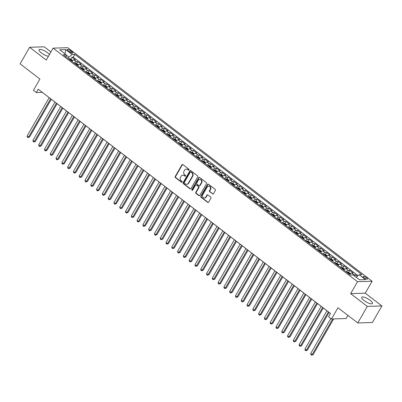 <?xml version="1.0" encoding="UTF-8"?>
<svg xmlns="http://www.w3.org/2000/svg" width="402" height="402" viewBox="0 0 402 402"><rect width="100%" height="100%" fill="white"/><g stroke="black" fill="none" stroke-linecap="round" stroke-linejoin="round"><path stroke-width="0.6" d="M189.056 169.981A0.548 0.477 -91.8 0 0 188.92 169.222L182.885 164.589A0.784 0.678 -91.8 0 0 181.94 164.805L175.212 176.503A0.784 0.678 -91.8 0 0 175.408 177.589L181.443 182.222A0.548 0.477 -91.8 0 0 181.965 181.312L181.186 180.709A2.502 2.176 -91.8 0 1 180.563 177.237L181.126 176.262A2.502 2.176 -91.8 0 1 182.865 175.151A2.502 2.176 -91.8 0 1 184.136 175.579L184.92 176.177A0.548 0.477 -91.8 0 0 185.443 175.267L184.664 174.669A2.502 2.176 -91.8 0 1 184.041 171.192L184.598 170.217A2.502 2.176 -91.8 0 1 186.342 169.106A2.502 2.176 -91.8 0 1 187.613 169.533L188.392 170.131A0.548 0.477 -91.8 0 0 189.056 169.981M370.152 300.299A6.221 1.784 29.9 0 0 361.679 297.294A6.221 1.784 29.9 0 0 363.991 300.49A6.221 1.784 29.9 0 0 372.463 303.495A6.221 1.784 29.9 0 0 370.152 300.299M49.421 54.546A6.221 1.784 29.9 0 0 47.526 52.732A6.221 1.784 29.9 0 0 39.054 49.727A6.221 1.784 29.9 0 0 41.366 52.923A6.221 1.784 29.9 0 0 48.431 56.265M366.498 277.732A2.553 0.734 29.9 0 0 363.026 276.501A2.553 0.734 29.9 0 0 363.971 277.812A2.553 0.734 29.9 0 0 367.448 279.043A2.553 0.734 29.9 0 0 366.498 277.732M212.542 193.95A0.784 0.678 -91.8 0 0 213.482 193.739L215.371 190.458A0.784 0.678 -91.8 0 0 215.176 189.372L208.472 184.227A0.784 0.678 -91.8 0 0 207.532 184.443L200.804 196.141A0.784 0.678 -91.8 0 0 201 197.226L207.698 202.367A0.784 0.678 -91.8 0 0 208.643 202.156L210.924 198.191A0.784 0.678 -91.8 0 0 210.728 197.106L207.859 194.905A0.784 0.678 -91.8 0 0 206.919 195.116L205.789 197.086A2.095 1.819 -91.8 0 1 204.332 198.01A2.095 1.819 -91.8 0 1 202.683 196.93A2.095 1.819 -91.8 0 1 202.749 194.749L207.176 187.051A2.095 1.819 -91.8 0 1 208.633 186.121A2.095 1.819 -91.8 0 1 210.281 187.206A2.095 1.819 -91.8 0 1 210.216 189.382L209.477 190.664A0.784 0.678 -91.8 0 0 209.673 191.749L212.934 193.94A0.784 0.678 -91.8 0 0 213.135 194.045M50.913 51.959L44.23 46.828L29.617 47.285L20.1 63.838L39.919 79.048L33.446 90.304L36.341 92.525L38.245 89.214L330.489 313.465L328.585 316.776L331.479 318.997L346.087 318.54L347.906 315.379M367.292 306.394L381.9 305.942L365.262 293.174L350.655 293.631L367.292 306.394L357.77 322.952L337.951 307.741L331.479 318.997M350.655 293.631L357.504 281.712L53.109 48.134L67.722 47.677L372.116 281.254L357.504 281.712M29.617 47.285L46.255 60.054L53.109 48.134M197.704 176.9A0.784 0.678 -91.8 0 0 197.508 175.815L190.804 170.669A0.784 0.678 -91.8 0 0 189.865 170.885L183.136 182.583A0.784 0.678 -91.8 0 0 183.332 183.669L190.035 188.814A0.784 0.678 -91.8 0 0 190.975 188.598L197.704 176.9M199.638 177.448L206.342 182.593A0.784 0.678 -91.8 0 1 206.538 183.679L199.809 195.377A0.784 0.678 -91.8 0 1 198.869 195.593L196 193.392A0.784 0.678 -91.8 0 1 195.804 192.302L198.533 187.558A0.784 0.678 -91.8 0 0 198.337 186.473L196.437 185.015A0.784 0.678 -91.8 0 0 195.493 185.227L192.653 190.166A0.548 0.477 -91.8 0 1 191.86 189.558L198.699 177.664A0.784 0.678 -91.8 0 1 199.638 177.448M381.9 305.942L372.383 322.494L357.77 322.952M357.388 276.244L355.504 274.802L354.73 276.144M353.333 275.068A3.191 1.286 -52.5 0 1 354.061 274.842L351.745 273.069L353.187 273.023L349.715 270.36L348.589 272.315M346.147 271.767A3.191 1.286 -52.5 0 1 348.273 270.405L345.956 268.626L347.398 268.581L343.926 265.918L342.805 267.873M340.363 267.325A3.191 1.286 -52.5 0 1 342.484 265.963L340.172 264.189L341.615 264.144L338.142 261.476L337.017 263.431M334.575 262.883A3.191 1.286 -52.5 0 1 336.7 261.521L334.384 259.747L335.826 259.702L332.353 257.039L331.228 258.988M328.786 258.446A3.191 1.286 -52.5 0 1 330.911 257.084L328.595 255.305L330.037 255.26L326.565 252.597L325.444 254.551M323.002 254.004A3.191 1.286 -52.5 0 1 325.128 252.642L322.811 250.863L324.253 250.818L320.781 248.155L319.655 250.109M317.213 249.562A3.191 1.286 -52.5 0 1 319.339 248.2L317.022 246.426L318.464 246.381L314.992 243.718L313.872 245.667M311.424 245.119A3.191 1.286 -52.5 0 1 313.55 243.763L311.238 241.984L312.676 241.939L309.203 239.275L308.083 241.23M305.641 240.682A3.191 1.286 -52.5 0 1 307.766 239.321L305.45 237.542L306.892 237.497L303.42 234.833L302.294 236.788M299.852 236.24A3.191 1.286 -52.5 0 1 301.977 234.879L299.661 233.105L301.103 233.059L297.631 230.391L296.51 232.346M294.063 231.798A3.191 1.286 -52.5 0 1 296.189 230.436L293.877 228.663L295.314 228.617L291.842 225.954L290.721 227.904M288.279 227.361A3.191 1.286 -52.5 0 1 290.405 225.999L288.088 224.221L289.53 224.175L286.058 221.512L284.933 223.467M282.49 222.919A3.191 1.286 -52.5 0 1 284.616 221.557L282.299 219.778L283.742 219.738L280.269 217.07L279.149 219.025M276.707 218.477A3.191 1.286 -52.5 0 1 278.827 217.115L276.516 215.341L277.958 215.296L274.486 212.633L273.36 214.583M270.918 214.04A3.191 1.286 -52.5 0 1 273.043 212.678L270.727 210.899L272.169 210.854L268.697 208.191L267.571 210.145M265.129 209.598A3.191 1.286 -52.5 0 1 267.255 208.236L264.938 206.457L266.38 206.412L262.908 203.749L261.787 205.703M259.345 205.156A3.191 1.286 -52.5 0 1 261.466 203.794L259.154 202.02L260.596 201.975L257.124 199.307L255.999 201.261M253.556 200.714A3.191 1.286 -52.5 0 1 255.682 199.352L253.366 197.578L254.808 197.533L251.335 194.869L250.21 196.819M247.768 196.276A3.191 1.286 -52.5 0 1 249.893 194.915L247.582 193.136L249.019 193.091L245.547 190.427L244.426 192.382M241.984 191.834A3.191 1.286 -52.5 0 1 244.109 190.473L241.793 188.694L243.235 188.654L239.763 185.985L238.637 187.94M236.195 187.392A3.191 1.286 -52.5 0 1 238.321 186.031L236.004 184.257L237.446 184.211L233.974 181.548L232.853 183.498M230.406 182.955A3.191 1.286 -52.5 0 1 232.532 181.593L230.22 179.815L231.658 179.769L228.185 177.106L227.065 179.061M224.623 178.513A3.191 1.286 -52.5 0 1 226.748 177.151L224.432 175.372L225.874 175.327L222.401 172.664L221.276 174.619M218.834 174.071A3.191 1.286 -52.5 0 1 220.959 172.709L218.643 170.935L220.085 170.89L216.613 168.222L215.492 170.177M213.05 169.629A3.191 1.286 -52.5 0 1 215.17 168.267L212.859 166.493L214.296 166.448L210.829 163.785L209.703 165.74M207.261 165.192A3.191 1.286 -52.5 0 1 209.387 163.83L207.07 162.051L208.512 162.006L205.04 159.343L203.914 161.297M201.472 160.75A3.191 1.286 -52.5 0 1 203.598 159.388L201.281 157.614L202.724 157.569L199.251 154.901L198.131 156.855M195.689 156.308A3.191 1.286 -52.5 0 1 197.809 154.946L195.498 153.172L196.94 153.127L193.468 150.464L192.342 152.413M189.9 151.871A3.191 1.286 -52.5 0 1 192.025 150.509L189.709 148.73L191.151 148.685L187.679 146.021L186.553 147.976M184.111 147.428A3.191 1.286 -52.5 0 1 186.237 146.067L183.92 144.288L185.362 144.243L181.89 141.579L180.769 143.534M178.327 142.986A3.191 1.286 -52.5 0 1 180.448 141.625L178.136 139.851L179.578 139.806L176.106 137.142L174.981 139.092M172.538 138.544A3.191 1.286 -52.5 0 1 174.664 137.182L172.347 135.409L173.79 135.363L170.317 132.7L169.192 134.655M166.75 134.107A3.191 1.286 -52.5 0 1 168.875 132.745L166.564 130.967L168.001 130.921L164.529 128.258L163.408 130.213M160.966 129.665A3.191 1.286 -52.5 0 1 163.091 128.303L160.775 126.529L162.217 126.484L158.745 123.816L157.619 125.771M155.177 125.223A3.191 1.286 -52.5 0 1 157.303 123.861L154.986 122.087L156.428 122.042L152.956 119.379L151.835 121.329M149.388 120.786A3.191 1.286 -52.5 0 1 151.514 119.424L149.202 117.645L150.639 117.6L147.167 114.937L146.047 116.892M143.604 116.344A3.191 1.286 -52.5 0 1 145.73 114.982L143.413 113.203L144.856 113.158L141.383 110.495L140.258 112.449M137.816 111.902A3.191 1.286 -52.5 0 1 139.941 110.54L137.625 108.766L139.067 108.721L135.595 106.058L134.474 108.007M132.032 107.46A3.191 1.286 -52.5 0 1 134.152 106.098L131.841 104.324L133.283 104.279L129.811 101.616L128.685 103.57M126.243 103.023A3.191 1.286 -52.5 0 1 128.369 101.661L126.052 99.882L127.494 99.837L124.022 97.173L122.896 99.128M120.454 98.58A3.191 1.286 -52.5 0 1 122.58 97.219L120.263 95.445L121.705 95.4L118.233 92.731L117.113 94.686M114.67 94.138A3.191 1.286 -52.5 0 1 116.791 92.777L114.48 91.003L115.922 90.958L112.449 88.294L111.324 90.244M108.882 89.701A3.191 1.286 -52.5 0 1 111.007 88.34L108.691 86.561L110.133 86.515L106.661 83.852L105.535 85.807M103.093 85.259A3.191 1.286 -52.5 0 1 105.218 83.897L102.907 82.119L104.344 82.078L100.872 79.41L99.751 81.365M97.309 80.817A3.191 1.286 -52.5 0 1 99.435 79.455L97.118 77.681L98.56 77.636L95.088 74.973L93.962 76.923M91.52 76.38A3.191 1.286 -52.5 0 1 93.646 75.018L91.329 73.239L92.772 73.194L89.299 70.531L88.179 72.486M85.732 71.938A3.191 1.286 -52.5 0 1 87.857 70.576L85.546 68.797L86.983 68.752L83.51 66.089L82.39 68.044M79.948 67.496A3.191 1.286 -52.5 0 1 82.073 66.134L79.757 64.36L81.199 64.315L77.727 61.647L76.285 61.692A3.191 1.286 127.5 0 0 74.159 63.054M76.601 63.601L77.727 61.647M68.239 50.848L69.511 51.828A2.472 0.709 29.9 0 0 72.878 53.019A2.472 0.709 29.9 0 0 71.958 51.747L70.687 50.773A2.472 0.709 29.9 0 0 67.32 49.577A2.472 0.709 29.9 0 0 68.239 50.848M356.202 277.274L359.132 274.727L361.895 274.641L74.862 54.386L72.099 54.471L68.993 57.169L68.229 58.501M359.132 274.727L365.498 279.611L359.494 279.802L353.132 274.918L350.363 275.003L63.33 54.747L66.094 54.662L59.727 49.773L65.732 49.587L72.099 54.471M358.031 275.687L73.259 57.169L71.938 57.21L75.41 59.873L73.968 59.918A3.191 1.286 127.5 0 0 71.847 61.28M82.073 66.134L83.51 66.089M87.857 70.576L89.299 70.531M93.646 75.018L95.088 74.973M99.435 79.455L100.872 79.41M105.218 83.897L106.661 83.852M111.007 88.34L112.449 88.294M116.791 92.777L118.233 92.731M122.58 97.219L124.022 97.173M128.369 101.661L129.811 101.616M134.152 106.098L135.595 106.058M139.941 110.54L141.383 110.495M145.73 114.982L147.167 114.937M151.514 119.424L152.956 119.379M157.303 123.861L158.745 123.816M163.091 128.303L164.529 128.258M168.875 132.745L170.317 132.7M174.664 137.182L176.106 137.142M180.448 141.625L181.89 141.579M186.237 146.067L187.679 146.021M192.025 150.509L193.468 150.464M197.809 154.946L199.251 154.901M203.598 159.388L205.04 159.343M209.387 163.83L210.829 163.785M215.17 168.267L216.613 168.222M220.959 172.709L222.401 172.664M226.748 177.151L228.185 177.106M232.532 181.593L233.974 181.548M238.321 186.031L239.763 185.985M244.109 190.473L245.547 190.427M249.893 194.915L251.335 194.869M255.682 199.352L257.124 199.307M261.466 203.794L262.908 203.749M267.255 208.236L268.697 208.191M273.043 212.678L274.486 212.633M278.827 217.115L280.269 217.07M284.616 221.557L286.058 221.512M290.405 225.999L291.842 225.954M296.189 230.436L297.631 230.391M301.977 234.879L303.42 234.833M307.766 239.321L309.203 239.275M313.55 243.763L314.992 243.718M319.339 248.2L320.781 248.155M325.128 252.642L326.565 252.597M330.911 257.084L332.353 257.039M336.7 261.521L338.142 261.476M342.484 265.963L343.926 265.918M348.273 270.405L349.715 270.36M354.061 274.842L355.504 274.802M68.993 57.169L66.099 54.948M365.262 293.174L372.116 281.254M36.341 92.525L42.265 92.339L330.469 313.495M70.817 59.159L71.938 57.21M73.259 57.169L74.862 54.386M66.144 56.903L66.094 54.662M79.757 64.36A3.191 1.286 127.5 0 0 77.631 65.722M85.546 68.797A3.191 1.286 127.5 0 0 83.42 70.159M91.329 73.239A3.191 1.286 127.5 0 0 89.204 74.601M97.118 77.681A3.191 1.286 127.5 0 0 94.993 79.043M102.907 82.119A3.191 1.286 127.5 0 0 100.781 83.48M108.691 86.561A3.191 1.286 127.5 0 0 106.565 87.922M114.48 91.003A3.191 1.286 127.5 0 0 112.354 92.365M120.263 95.445A3.191 1.286 127.5 0 0 118.143 96.807M126.052 99.882A3.191 1.286 127.5 0 0 123.927 101.244M131.841 104.324A3.191 1.286 127.5 0 0 129.715 105.686M137.625 108.766A3.191 1.286 127.5 0 0 135.504 110.128M143.413 113.203A3.191 1.286 127.5 0 0 141.288 114.565M149.202 117.645A3.191 1.286 127.5 0 0 147.077 119.007M154.986 122.087A3.191 1.286 127.5 0 0 152.86 123.449M160.775 126.529A3.191 1.286 127.5 0 0 158.649 127.891M166.564 130.967A3.191 1.286 127.5 0 0 164.438 132.328M172.347 135.409A3.191 1.286 127.5 0 0 170.222 136.77M178.136 139.851A3.191 1.286 127.5 0 0 176.011 141.213M183.92 144.288A3.191 1.286 127.5 0 0 181.799 145.65M189.709 148.73A3.191 1.286 127.5 0 0 187.583 150.092M195.498 153.172A3.191 1.286 127.5 0 0 193.372 154.534M201.281 157.614A3.191 1.286 127.5 0 0 199.161 158.976M207.07 162.051A3.191 1.286 127.5 0 0 204.945 163.413M212.859 166.493A3.191 1.286 127.5 0 0 210.733 167.855M218.643 170.935A3.191 1.286 127.5 0 0 216.522 172.297M224.432 175.372A3.191 1.286 127.5 0 0 222.306 176.734M230.22 179.815A3.191 1.286 127.5 0 0 228.095 181.176M236.004 184.257A3.191 1.286 127.5 0 0 233.879 185.618M241.793 188.694A3.191 1.286 127.5 0 0 239.667 190.056M247.582 193.136A3.191 1.286 127.5 0 0 245.456 194.498M253.366 197.578A3.191 1.286 127.5 0 0 251.24 198.94M259.154 202.02A3.191 1.286 127.5 0 0 257.029 203.382M264.938 206.457A3.191 1.286 127.5 0 0 262.818 207.819M270.727 210.899A3.191 1.286 127.5 0 0 268.601 212.261M276.516 215.341A3.191 1.286 127.5 0 0 274.39 216.703M282.299 219.778A3.191 1.286 127.5 0 0 280.179 221.14M288.088 224.221A3.191 1.286 127.5 0 0 285.963 225.582M293.877 228.663A3.191 1.286 127.5 0 0 291.751 230.024M299.661 233.105A3.191 1.286 127.5 0 0 297.535 234.466M305.45 237.542A3.191 1.286 127.5 0 0 303.324 238.904M311.238 241.984A3.191 1.286 127.5 0 0 309.113 243.346M317.022 246.426A3.191 1.286 127.5 0 0 314.897 247.788M322.811 250.863A3.191 1.286 127.5 0 0 320.685 252.225M328.595 255.305A3.191 1.286 127.5 0 0 326.474 256.667M334.384 259.747A3.191 1.286 127.5 0 0 332.258 261.109M340.172 264.189A3.191 1.286 127.5 0 0 338.047 265.551M345.956 268.626A3.191 1.286 127.5 0 0 343.836 269.988M351.745 273.069A3.191 1.286 127.5 0 0 349.619 274.43M64.988 53.808L65.732 49.587M188.87 170.167A0.548 0.477 -91.8 0 1 188.789 170.121L188.01 169.518A2.502 2.176 -91.8 0 0 186.734 169.096L186.342 169.106M182.865 175.151L183.257 175.141A2.502 2.176 -91.8 0 1 184.533 175.563L185.312 176.161A0.548 0.477 -91.8 0 0 185.392 176.212M182.684 164.483A0.784 0.678 -91.8 0 0 182.337 164.79L175.609 176.493A0.784 0.678 -91.8 0 0 175.805 177.578L181.84 182.207A0.548 0.477 -91.8 0 0 181.92 182.257M190.608 170.564A0.784 0.678 -91.8 0 0 190.262 170.87L183.533 182.573A0.784 0.678 -91.8 0 0 183.729 183.659L190.427 188.799A0.784 0.678 -91.8 0 0 190.628 188.905M190.91 172.061A0.548 0.477 -91.8 0 0 190.252 172.212L184.342 182.478A0.548 0.477 -91.8 0 0 184.478 183.242L185.302 183.87A2.502 2.176 -91.8 0 0 186.578 184.297A2.502 2.176 -91.8 0 0 188.317 183.186L192.352 176.166A2.502 2.176 -91.8 0 0 191.734 172.694L190.91 172.061L191.302 172.046A0.548 0.477 -91.8 0 0 191.025 171.955L190.628 171.966M186.578 184.297L186.97 184.282A2.502 2.176 -91.8 0 0 188.714 183.176L188.317 183.186M191.302 172.046L192.126 172.679A2.502 2.176 -91.8 0 1 192.749 176.156L188.714 183.176M196.035 184.88L196.432 184.87A0.784 0.678 -91.8 0 1 196.829 185L198.734 186.463A0.784 0.678 -91.8 0 1 198.93 187.548L196.201 192.292A0.784 0.678 -91.8 0 0 196.392 193.377L199.261 195.578A0.784 0.678 -91.8 0 0 199.462 195.684M199.442 177.342A0.784 0.678 -91.8 0 0 199.09 177.649L192.251 189.543A0.548 0.477 -91.8 0 0 192.468 190.352M201.362 182.634A2.095 1.819 -91.8 0 0 201.432 180.458A2.095 1.819 -91.8 0 0 199.779 179.377A2.095 1.819 -91.8 0 0 198.327 180.302L196.764 183.016A0.784 0.678 -91.8 0 0 196.96 184.101L198.864 185.563A0.784 0.678 -91.8 0 0 199.804 185.347L201.362 182.634L201.759 182.624A2.095 1.819 -91.8 0 0 201.824 180.448A2.095 1.819 -91.8 0 0 200.176 179.367L199.779 179.377M199.261 185.694L199.653 185.684A0.784 0.678 -91.8 0 0 200.201 185.337L199.804 185.347M201.759 182.624L200.201 185.337M208.633 186.121L209.025 186.111A2.095 1.819 -91.8 0 1 210.678 187.191A2.095 1.819 -91.8 0 1 210.613 189.367L209.874 190.654A0.784 0.678 -91.8 0 0 210.065 191.739L212.934 193.94M204.332 198.01L204.729 197.995A2.095 1.819 -91.8 0 0 206.181 197.07L205.789 197.086M207.658 194.799A0.784 0.678 -91.8 0 0 207.311 195.106L206.181 197.07M208.271 184.121A0.784 0.678 -91.8 0 0 207.924 184.428L201.196 196.126A0.784 0.678 -91.8 0 0 201.392 197.211L208.095 202.357A0.784 0.678 -91.8 0 0 208.296 202.462M72.692 60.496L71.038 59.23L69.672 58.813A2.111 0.854 127.5 0 0 68.988 59.089M49.175 97.646L27.15 135.951L28.597 137.062L29.582 137.032L51.295 99.269M70.782 60.466A2.111 0.854 -52.5 0 1 71.119 60.28L70.425 59.747A2.111 0.854 127.5 0 0 70.089 59.933M29.582 137.032L27.964 137.579L28.597 137.062L50.622 98.756M27.964 137.579L27.386 137.137L27.15 135.951M78.475 64.938L76.827 63.672L75.455 63.25A2.111 0.854 127.5 0 0 74.777 63.531M54.963 102.083L32.939 140.393L34.381 141.504L35.371 141.469L57.084 103.711M76.571 64.908A2.111 0.854 -52.5 0 1 76.908 64.717L76.214 64.184A2.111 0.854 127.5 0 0 75.877 64.375M35.371 141.469L33.753 142.022L34.381 141.504L56.411 103.193M33.753 142.022L33.17 141.574L32.939 140.393M84.264 69.38L82.611 68.109L81.244 67.692A2.111 0.854 127.5 0 0 80.566 67.968M60.752 106.525L38.723 144.831L40.17 145.941L41.16 145.911L62.873 108.153M82.36 69.345A2.111 0.854 -52.5 0 1 82.696 69.159L81.998 68.626A2.111 0.854 127.5 0 0 81.661 68.812M41.16 145.911L39.537 146.459L40.17 145.941L62.199 107.635M39.537 146.459L38.959 146.016L38.723 144.831M90.053 73.817L88.4 72.551L87.033 72.134A2.111 0.854 127.5 0 0 86.35 72.41M66.536 110.967L44.511 149.273L45.959 150.383L46.944 150.353L68.657 112.59M88.144 73.787A2.111 0.854 -52.5 0 1 88.48 73.601L87.787 73.069A2.111 0.854 127.5 0 0 87.45 73.254M46.944 150.353L45.325 150.901L45.959 150.383L67.983 112.078M45.325 150.901L44.748 150.459L44.511 149.273M95.837 78.259L94.189 76.993L92.817 76.576A2.111 0.854 127.5 0 0 92.138 76.852M72.325 115.409L50.295 153.715L51.742 154.825L52.732 154.795L74.445 117.032M93.932 78.229A2.111 0.854 -52.5 0 1 94.269 78.043L93.576 77.506A2.111 0.854 127.5 0 0 93.239 77.697M52.732 154.795L51.109 155.343L51.742 154.825L73.772 116.515M51.109 155.343L50.531 154.901L50.295 153.715M101.626 82.701L99.972 81.435L98.606 81.013A2.111 0.854 127.5 0 0 97.927 81.289M78.114 119.846L56.084 158.152L57.531 159.262L58.516 159.232L80.229 121.474M99.721 82.666A2.111 0.854 -52.5 0 1 100.058 82.48L99.359 81.948A2.111 0.854 127.5 0 0 99.023 82.134M58.516 159.232L56.898 159.785L57.531 159.262L79.561 120.957M56.898 159.785L56.32 159.338L56.084 158.152M107.409 87.144L105.761 85.872L104.389 85.455A2.111 0.854 127.5 0 0 103.711 85.732M83.897 124.288L61.873 162.594L63.32 163.704L64.305 163.674L86.018 125.916M105.505 87.108A2.111 0.854 -52.5 0 1 105.842 86.922L105.148 86.39A2.111 0.854 127.5 0 0 104.811 86.576M64.305 163.674L62.687 164.222L63.32 163.704L85.345 125.399M62.687 164.222L62.109 163.78L61.873 162.594M113.198 91.581L111.545 90.314L110.178 89.897A2.111 0.854 127.5 0 0 109.5 90.174M89.686 128.73L67.657 167.036L69.104 168.147L70.094 168.116L91.807 130.354M111.294 91.55A2.111 0.854 -52.5 0 1 111.63 91.365L110.937 90.832A2.111 0.854 127.5 0 0 110.6 91.018M70.094 168.116L68.471 168.664L69.104 168.147L91.133 129.841M68.471 168.664L67.893 168.222L67.657 167.036M118.987 96.023L117.334 94.756L115.967 94.334A2.111 0.854 127.5 0 0 115.284 94.616M95.475 133.168L73.445 171.478L74.893 172.589L75.877 172.553L97.591 134.796M117.077 95.993A2.111 0.854 -52.5 0 1 117.414 95.802L116.721 95.269A2.111 0.854 127.5 0 0 116.384 95.455M75.877 172.553L74.259 173.106L74.893 172.589L96.922 134.278M74.259 173.106L73.682 172.659L73.445 171.478M124.771 100.465L123.123 99.193L121.751 98.776A2.111 0.854 127.5 0 0 121.072 99.053M101.259 137.61L79.234 175.915L80.681 177.026L81.666 176.996L103.379 139.238M122.866 100.43A2.111 0.854 -52.5 0 1 123.203 100.244L122.509 99.711A2.111 0.854 127.5 0 0 122.173 99.897M81.666 176.996L80.048 177.543L80.681 177.026L102.706 138.72M80.048 177.543L79.465 177.101L79.234 175.915M130.56 104.902L128.906 103.636L127.54 103.219A2.111 0.854 127.5 0 0 126.861 103.495M107.048 142.052L85.018 180.357L86.465 181.468L87.455 181.438L109.168 143.675M128.655 104.872A2.111 0.854 -52.5 0 1 128.992 104.686L128.298 104.153A2.111 0.854 127.5 0 0 127.962 104.339M87.455 181.438L85.832 181.985L86.465 181.468L108.495 143.162M85.832 181.985L85.254 181.543L85.018 180.357M136.348 109.344L134.695 108.078L133.328 107.656A2.111 0.854 127.5 0 0 132.645 107.937M112.836 146.489L90.807 184.799L92.254 185.91L93.239 185.88L114.952 148.117M134.439 109.314A2.111 0.854 -52.5 0 1 134.776 109.128L134.082 108.59A2.111 0.854 127.5 0 0 133.745 108.781M93.239 185.88L91.621 186.427L92.254 185.91L114.279 147.599M91.621 186.427L91.043 185.98L90.807 184.799M142.132 113.786L140.484 112.52L139.112 112.098A2.111 0.854 127.5 0 0 138.434 112.374M118.62 150.931L96.596 189.236L98.043 190.347L99.028 190.317L120.741 152.559M140.228 113.751A2.111 0.854 -52.5 0 1 140.564 113.565L139.871 113.032A2.111 0.854 127.5 0 0 139.534 113.218M99.028 190.317L97.41 190.87L98.043 190.347L120.067 152.041M97.41 190.87L96.827 190.422L96.596 189.236M147.921 118.228L146.268 116.957L144.901 116.54A2.111 0.854 127.5 0 0 144.223 116.816M124.409 155.373L102.379 193.679L103.827 194.789L104.816 194.759L126.529 157.001M146.016 118.193A2.111 0.854 -52.5 0 1 146.353 118.007L145.655 117.474A2.111 0.854 127.5 0 0 145.318 117.66M104.816 194.759L103.193 195.307L103.827 194.789L125.856 156.484M103.193 195.307L102.616 194.864L102.379 193.679M153.71 122.665L152.056 121.399L150.69 120.982A2.111 0.854 127.5 0 0 150.006 121.258M130.193 159.815L108.168 198.121L109.615 199.231L110.6 199.201L132.313 161.438M151.8 122.635A2.111 0.854 -52.5 0 1 152.137 122.449L151.443 121.917A2.111 0.854 127.5 0 0 151.107 122.102M110.6 199.201L108.982 199.749L109.615 199.231L131.64 160.926M108.982 199.749L108.404 199.307L108.168 198.121M159.493 127.107L157.845 125.841L156.473 125.419A2.111 0.854 127.5 0 0 155.795 125.7M135.982 164.252L113.957 202.563L115.399 203.673L116.389 203.638L138.102 165.88M157.589 127.077A2.111 0.854 -52.5 0 1 157.926 126.886L157.232 126.354A2.111 0.854 127.5 0 0 156.896 126.54M116.389 203.638L114.766 204.191L115.399 203.673L137.429 165.363M114.766 204.191L114.188 203.744L113.957 202.563M165.282 131.549L163.629 130.278L162.262 129.861A2.111 0.854 127.5 0 0 161.584 130.137M141.77 168.694L119.741 207L121.188 208.11L122.178 208.08L143.886 170.322M163.378 131.514A2.111 0.854 -52.5 0 1 163.714 131.328L163.016 130.796A2.111 0.854 127.5 0 0 162.679 130.982M122.178 208.08L120.555 208.628L121.188 208.11L143.218 169.805M120.555 208.628L119.977 208.186L119.741 207M171.071 135.987L169.418 134.72L168.046 134.303A2.111 0.854 127.5 0 0 167.368 134.58M147.554 173.136L125.53 211.442L126.977 212.552L127.962 212.522L149.675 174.759M169.162 135.956A2.111 0.854 -52.5 0 1 169.498 135.77L168.805 135.238A2.111 0.854 127.5 0 0 168.468 135.424M127.962 212.522L126.344 213.07L126.977 212.552L149.001 174.247M126.344 213.07L125.766 212.628L125.53 211.442M176.855 140.429L175.202 139.162L173.835 138.74A2.111 0.854 127.5 0 0 173.156 139.022M153.343 177.573L131.313 215.884L132.76 216.995L133.75 216.964L155.463 179.202M174.95 140.398A2.111 0.854 -52.5 0 1 175.287 140.208L174.594 139.675A2.111 0.854 127.5 0 0 174.257 139.866M133.75 216.964L132.127 217.512L132.76 216.995L154.79 178.684M132.127 217.512L131.549 217.065L131.313 215.884M182.644 144.871L180.99 143.604L179.624 143.182A2.111 0.854 127.5 0 0 178.94 143.459M159.132 182.016L137.102 220.321L138.549 221.432L139.534 221.401L161.247 183.644M180.739 144.836A2.111 0.854 -52.5 0 1 181.076 144.65L180.377 144.117A2.111 0.854 127.5 0 0 180.041 144.303M139.534 221.401L137.916 221.954L138.549 221.432L160.579 183.126M137.916 221.954L137.338 221.507L137.102 220.321M188.427 149.313L186.779 148.042L185.407 147.624A2.111 0.854 127.5 0 0 184.729 147.901M164.915 186.458L142.891 224.763L144.338 225.874L145.323 225.844L167.036 188.086M186.523 149.278A2.111 0.854 -52.5 0 1 186.86 149.092L186.166 148.559A2.111 0.854 127.5 0 0 185.83 148.745M145.323 225.844L143.705 226.391L144.338 225.874L166.363 187.568M143.705 226.391L143.127 225.949L142.891 224.763M194.216 153.75L192.563 152.484L191.196 152.067A2.111 0.854 127.5 0 0 190.518 152.343M170.704 190.9L148.675 229.205L150.122 230.316L151.112 230.286L172.825 192.523M192.312 153.72A2.111 0.854 -52.5 0 1 192.648 153.534L191.955 153.001A2.111 0.854 127.5 0 0 191.618 153.187M151.112 230.286L149.489 230.833L150.122 230.316L172.151 192.01M149.489 230.833L148.911 230.391L148.675 229.205M200.005 158.192L198.352 156.926L196.985 156.504A2.111 0.854 127.5 0 0 196.302 156.785M176.493 195.337L154.463 233.647L155.911 234.753L156.896 234.723L178.609 196.965M198.096 158.157A2.111 0.854 -52.5 0 1 198.432 157.971L197.739 157.438A2.111 0.854 127.5 0 0 197.402 157.624M156.896 234.723L155.278 235.276L155.911 234.753L177.935 196.447M155.278 235.276L154.7 234.828L154.463 233.647M205.789 162.634L204.141 161.363L202.769 160.946A2.111 0.854 127.5 0 0 202.09 161.222M182.277 199.779L160.252 238.084L161.699 239.195L162.684 239.165L184.397 201.407M203.884 162.599A2.111 0.854 -52.5 0 1 204.221 162.413L203.528 161.88A2.111 0.854 127.5 0 0 203.191 162.066M162.684 239.165L161.066 239.713L161.699 239.195L183.724 200.889M161.066 239.713L160.483 239.27L160.252 238.084M211.578 167.071L209.924 165.805L208.558 165.388A2.111 0.854 127.5 0 0 207.879 165.664M188.066 204.221L166.036 242.527L167.483 243.637L168.473 243.607L190.186 205.844M209.673 167.041A2.111 0.854 -52.5 0 1 210.01 166.855L209.316 166.322A2.111 0.854 127.5 0 0 208.98 166.508M168.473 243.607L166.85 244.155L167.483 243.637L189.513 205.332M166.85 244.155L166.272 243.712L166.036 242.527M217.366 171.513L215.713 170.247L214.346 169.825A2.111 0.854 127.5 0 0 213.663 170.106M193.849 208.658L171.825 246.969L173.272 248.079L174.257 248.044L195.97 210.286M215.457 171.483A2.111 0.854 -52.5 0 1 215.794 171.292L215.1 170.76A2.111 0.854 127.5 0 0 214.763 170.95M174.257 248.044L172.639 248.597L173.272 248.079L195.297 209.769M172.639 248.597L172.061 248.15L171.825 246.969M223.15 175.955L221.502 174.689L220.13 174.267A2.111 0.854 127.5 0 0 219.452 174.543M199.638 213.1L177.614 251.406L179.056 252.516L180.046 252.486L201.759 214.728M221.246 175.92A2.111 0.854 -52.5 0 1 221.582 175.734L220.889 175.202A2.111 0.854 127.5 0 0 220.552 175.388M180.046 252.486L178.428 253.039L179.056 252.516L201.085 214.211M178.428 253.039L177.845 252.592L177.614 251.406M228.939 180.392L227.286 179.126L225.919 178.709A2.111 0.854 127.5 0 0 225.241 178.985M205.427 217.542L183.397 255.848L184.845 256.958L185.835 256.928L207.548 219.165M227.035 180.362A2.111 0.854 -52.5 0 1 227.371 180.176L226.673 179.644A2.111 0.854 127.5 0 0 226.336 179.83M185.835 256.928L184.211 257.476L184.845 256.958L206.874 218.653M184.211 257.476L183.634 257.034L183.397 255.848M234.728 184.835L233.075 183.568L231.708 183.151A2.111 0.854 127.5 0 0 231.024 183.428M211.211 221.984L189.186 260.29L190.633 261.401L191.618 261.37L213.331 223.607M232.818 184.804A2.111 0.854 -52.5 0 1 233.155 184.618L232.462 184.086A2.111 0.854 127.5 0 0 232.125 184.272M191.618 261.37L190 261.918L190.633 261.401L212.658 223.09M190 261.918L189.422 261.476L189.186 260.29M240.512 189.277L238.863 188.01L237.492 187.588A2.111 0.854 127.5 0 0 236.813 187.865M217 226.421L194.97 264.732L196.417 265.838L197.407 265.807L219.12 228.05M238.607 189.242A2.111 0.854 -52.5 0 1 238.944 189.056L238.25 188.523A2.111 0.854 127.5 0 0 237.914 188.709M197.407 265.807L195.784 266.36L196.417 265.838L218.447 227.532M195.784 266.36L195.206 265.913L194.97 264.732M246.3 193.719L244.647 192.447L243.28 192.03A2.111 0.854 127.5 0 0 242.602 192.307M222.788 230.864L200.759 269.169L202.206 270.28L203.191 270.25L224.904 232.492M244.396 193.684A2.111 0.854 -52.5 0 1 244.733 193.498L244.034 192.965A2.111 0.854 127.5 0 0 243.697 193.151M203.191 270.25L201.573 270.797L202.206 270.28L224.236 231.974M201.573 270.797L200.995 270.355L200.759 269.169M252.089 198.156L250.436 196.89L249.064 196.472A2.111 0.854 127.5 0 0 248.386 196.749M228.572 235.306L206.548 273.611L207.995 274.722L208.98 274.692L230.693 236.929M250.18 198.126A2.111 0.854 -52.5 0 1 250.516 197.94L249.823 197.407A2.111 0.854 127.5 0 0 249.486 197.593M208.98 274.692L207.362 275.239L207.995 274.722L230.019 236.416M207.362 275.239L206.784 274.797L206.548 273.611M257.873 202.598L256.22 201.332L254.853 200.91A2.111 0.854 127.5 0 0 254.175 201.191M234.361 239.743L212.331 278.053L213.779 279.164L214.768 279.129L236.482 241.371M255.968 202.568A2.111 0.854 -52.5 0 1 256.305 202.377L255.612 201.844A2.111 0.854 127.5 0 0 255.275 202.035M214.768 279.129L213.145 279.681L213.779 279.164L235.808 240.853M213.145 279.681L212.568 279.234L212.331 278.053M263.662 207.04L262.009 205.774L260.642 205.352A2.111 0.854 127.5 0 0 259.958 205.628M240.15 244.185L218.12 282.49L219.567 283.601L220.552 283.571L242.265 245.813M261.752 207.005A2.111 0.854 -52.5 0 1 262.089 206.819L261.395 206.286A2.111 0.854 127.5 0 0 261.059 206.472M220.552 283.571L218.934 284.119L219.567 283.601L241.597 245.295M218.934 284.119L218.356 283.676L218.12 282.49M269.446 211.477L267.797 210.211L266.425 209.794A2.111 0.854 127.5 0 0 265.747 210.07M245.934 248.627L223.909 286.933L225.356 288.043L226.341 288.013L248.054 250.25M267.541 211.447A2.111 0.854 -52.5 0 1 267.878 211.261L267.184 210.728A2.111 0.854 127.5 0 0 266.848 210.914M226.341 288.013L224.723 288.561L225.356 288.043L247.381 249.737M224.723 288.561L224.14 288.118L223.909 286.933M275.234 215.919L273.581 214.653L272.214 214.236A2.111 0.854 127.5 0 0 271.536 214.512M251.722 253.069L229.693 291.375L231.14 292.485L232.13 292.455L253.843 254.692M273.33 215.889A2.111 0.854 -52.5 0 1 273.667 215.703L272.973 215.17A2.111 0.854 127.5 0 0 272.636 215.356M232.13 292.455L230.507 293.003L231.14 292.485L253.17 254.175M230.507 293.003L229.929 292.561L229.693 291.375M281.023 220.361L279.37 219.095L278.003 218.673A2.111 0.854 127.5 0 0 277.32 218.949M257.511 257.506L235.482 295.817L236.929 296.922L237.914 296.892L259.627 259.134M279.114 220.326A2.111 0.854 -52.5 0 1 279.45 220.14L278.757 219.608A2.111 0.854 127.5 0 0 278.42 219.793M237.914 296.892L236.296 297.445L236.929 296.922L258.953 258.617M236.296 297.445L235.718 296.998L235.482 295.817M286.807 224.803L285.159 223.532L283.787 223.115A2.111 0.854 127.5 0 0 283.108 223.391M263.295 261.948L241.27 300.254L242.718 301.364L243.702 301.334L265.415 263.576M284.902 224.768A2.111 0.854 -52.5 0 1 285.239 224.582L284.546 224.05A2.111 0.854 127.5 0 0 284.209 224.236M243.702 301.334L242.084 301.882L242.718 301.364L264.742 263.059M242.084 301.882L241.501 301.44L241.27 300.254M292.596 229.24L290.942 227.974L289.576 227.557A2.111 0.854 127.5 0 0 288.897 227.833M269.084 266.39L247.054 304.696L248.501 305.806L249.491 305.776L271.204 268.013M290.691 229.21A2.111 0.854 -52.5 0 1 291.028 229.024L290.329 228.492A2.111 0.854 127.5 0 0 289.993 228.678M249.491 305.776L247.868 306.324L248.501 305.806L270.531 267.501M247.868 306.324L247.29 305.882L247.054 304.696M298.384 233.683L296.731 232.416L295.364 231.994A2.111 0.854 127.5 0 0 294.681 232.276M274.867 270.827L252.843 309.138L254.29 310.249L255.275 310.213L276.988 272.455M296.475 233.652A2.111 0.854 -52.5 0 1 296.812 233.461L296.118 232.929A2.111 0.854 127.5 0 0 295.782 233.12M255.275 310.213L253.657 310.766L254.29 310.249L276.315 271.938M253.657 310.766L253.079 310.319L252.843 309.138M304.168 238.125L302.52 236.853L301.148 236.436A2.111 0.854 127.5 0 0 300.47 236.713M280.656 275.269L258.632 313.575L260.074 314.686L261.064 314.655L282.777 276.898M302.264 238.09A2.111 0.854 -52.5 0 1 302.6 237.904L301.907 237.371A2.111 0.854 127.5 0 0 301.57 237.557M261.064 314.655L259.441 315.203L260.074 314.686L282.103 276.38M259.441 315.203L258.863 314.761L258.632 313.575M309.957 242.562L308.304 241.295L306.937 240.878A2.111 0.854 127.5 0 0 306.259 241.155M286.445 279.712L264.416 318.017L265.863 319.128L266.853 319.098L288.566 281.335M308.053 242.532A2.111 0.854 -52.5 0 1 308.389 242.346L307.691 241.813A2.111 0.854 127.5 0 0 307.354 241.999M266.853 319.098L265.23 319.645L265.863 319.128L287.892 280.822M265.23 319.645L264.652 319.203L264.416 318.017M315.746 247.004L314.093 245.738L312.726 245.315A2.111 0.854 127.5 0 0 312.042 245.597M292.229 284.154L270.204 322.459L271.651 323.57L272.636 323.54L294.349 285.777M313.836 246.974A2.111 0.854 -52.5 0 1 314.173 246.788L313.48 246.25A2.111 0.854 127.5 0 0 313.143 246.441M272.636 323.54L271.018 324.087L271.651 323.57L293.676 285.259M271.018 324.087L270.44 323.645L270.204 322.459M321.53 251.446L319.881 250.18L318.51 249.758A2.111 0.854 127.5 0 0 317.831 250.034M298.018 288.591L275.988 326.896L277.435 328.007L278.425 327.977L300.138 290.219M319.625 251.411A2.111 0.854 -52.5 0 1 319.962 251.225L319.268 250.692A2.111 0.854 127.5 0 0 318.932 250.878M278.425 327.977L276.802 328.529L277.435 328.007L299.465 289.701M276.802 328.529L276.224 328.082L275.988 326.896M327.318 255.888L325.665 254.617L324.298 254.2A2.111 0.854 127.5 0 0 323.62 254.476M303.806 293.033L281.777 331.338L283.224 332.449L284.209 332.419L305.922 294.661M325.414 255.853A2.111 0.854 -52.5 0 1 325.751 255.667L325.052 255.134A2.111 0.854 127.5 0 0 324.715 255.32M284.209 332.419L282.591 332.967L283.224 332.449L305.254 294.143M282.591 332.967L282.013 332.524L281.777 331.338M333.102 260.325L331.454 259.059L330.082 258.642A2.111 0.854 127.5 0 0 329.404 258.918M309.59 297.475L287.566 335.781L289.013 336.891L289.998 336.861L311.711 299.098M331.198 260.295A2.111 0.854 -52.5 0 1 331.534 260.109L330.841 259.576A2.111 0.854 127.5 0 0 330.504 259.762M289.998 336.861L288.38 337.409L289.013 336.891L311.037 298.585M288.38 337.409L287.802 336.966L287.566 335.781M338.891 264.767L337.238 263.501L335.871 263.079A2.111 0.854 127.5 0 0 335.193 263.36M315.379 301.912L293.349 340.223L294.797 341.333L295.787 341.298L317.5 303.54M336.987 264.737A2.111 0.854 -52.5 0 1 337.323 264.546L336.63 264.013A2.111 0.854 127.5 0 0 336.293 264.199M295.787 341.298L294.163 341.851L294.797 341.333L316.826 303.023M294.163 341.851L293.586 341.404L293.349 340.223M344.68 269.209L343.027 267.938L341.66 267.521A2.111 0.854 127.5 0 0 340.976 267.797M321.168 306.354L299.138 344.66L300.585 345.77L301.57 345.74L323.283 307.982M342.77 269.174A2.111 0.854 -52.5 0 1 343.107 268.988L342.414 268.456A2.111 0.854 127.5 0 0 342.077 268.642M301.57 345.74L299.952 346.288L300.585 345.77L322.61 307.465M299.952 346.288L299.374 345.846L299.138 344.66M350.464 273.646L348.815 272.38L347.444 271.963A2.111 0.854 127.5 0 0 346.765 272.239M326.952 310.796L304.927 349.102L306.374 350.212L307.359 350.182L329.072 312.419M348.559 273.616A2.111 0.854 -52.5 0 1 348.896 273.43L348.202 272.898A2.111 0.854 127.5 0 0 347.866 273.084M307.359 350.182L305.741 350.73L306.374 350.212L328.399 311.907M305.741 350.73L305.158 350.288L304.927 349.102M330.851 318.52L310.711 353.544L312.158 354.654L313.148 354.624L333.67 318.927M313.148 354.624L311.525 355.172L312.158 354.654L332.685 318.962M311.525 355.172L310.947 354.725L310.711 353.544M76.285 61.692L73.968 59.918M69.913 52.114L70.687 50.773M71.32 52.863L71.958 51.747M188.01 169.518L187.613 169.533M185.312 176.161L184.92 176.177M184.533 175.563L184.136 175.579M181.84 182.207L181.443 182.222M175.805 177.578L175.408 177.589M175.609 176.493L175.212 176.503M182.337 164.79L181.94 164.805M188.789 170.121L188.392 170.131M190.427 188.799L190.035 188.814M183.729 183.659L183.332 183.669M183.533 182.573L183.136 182.583M190.262 170.87L189.865 170.885M192.749 176.156L192.352 176.166M192.126 172.679L191.734 172.694M199.261 195.578L198.869 195.593M196.392 193.377L196 193.392M196.201 192.292L195.804 192.302M198.93 187.548L198.533 187.558M198.734 186.463L198.337 186.473M196.829 185L196.437 185.015M192.251 189.543L191.86 189.558M199.09 177.649L198.699 177.664M210.065 191.739L209.673 191.749M209.874 190.654L209.477 190.664M210.613 189.367L210.216 189.382M207.311 195.106L206.919 195.116M208.095 202.357L207.698 202.367M201.392 197.211L201 197.226M201.196 196.126L200.804 196.141M207.924 184.428L207.532 184.443M72.305 60.818L69.702 58.823M70.249 60.054L70.425 59.747M78.094 65.26L75.491 63.26M76.033 64.496L76.214 64.184M83.882 69.697L81.279 67.702M81.822 68.938L81.998 68.626M89.666 74.139L87.063 72.144M87.611 73.375L87.787 73.069M95.455 78.581L92.852 76.586M93.395 77.817L93.576 77.506M101.239 83.023L98.641 81.023M99.183 82.259L99.359 81.948M107.027 87.46L104.425 85.465M104.972 86.696L105.148 86.39M112.816 91.902L110.213 89.907M110.756 91.138L110.937 90.832M118.6 96.344L116.002 94.344M116.545 95.581L116.721 95.269M124.389 100.781L121.786 98.786M122.334 100.018L122.509 99.711M130.178 105.223L127.575 103.229M128.117 104.46L128.298 104.153M135.961 109.666L133.358 107.671M133.906 108.902L134.082 108.59M141.75 114.108L139.147 112.108M139.69 113.344L139.871 113.032M147.539 118.545L144.936 116.55M145.479 117.781L145.655 117.474M153.323 122.987L150.72 120.992M151.268 122.223L151.443 121.917M159.112 127.429L156.509 125.429M157.051 126.665L157.232 126.354M164.895 131.866L162.297 129.871M162.84 131.102L163.016 130.796M170.684 136.308L168.081 134.313M168.629 135.544L168.805 135.238M176.473 140.75L173.87 138.75M174.413 139.986L174.594 139.675M182.257 145.192L179.659 143.192M180.202 144.429L180.377 144.117M188.046 149.629L185.443 147.635M185.99 148.866L186.166 148.559M193.834 154.072L191.231 152.077M191.774 153.308L191.955 153.001M199.618 158.514L197.02 156.514M197.563 157.75L197.739 157.438M205.407 162.951L202.804 160.956M203.352 162.187L203.528 161.88M211.196 167.393L208.593 165.398M209.135 166.629L209.316 166.322M216.979 171.835L214.377 169.835M214.924 171.071L215.1 170.76M222.768 176.272L220.165 174.277M220.708 175.513L220.889 175.202M228.557 180.714L225.954 178.719M226.497 179.95L226.673 179.644M234.341 185.156L231.738 183.161M232.286 184.392L232.462 184.086M240.13 189.598L237.527 187.598M238.069 188.834L238.25 188.523M245.913 194.035L243.316 192.04M243.858 193.272L244.034 192.965M251.702 198.477L249.099 196.483M249.647 197.714L249.823 197.407M257.491 202.92L254.888 200.92M255.431 202.156L255.612 201.844M263.275 207.357L260.677 205.362M261.22 206.598L261.395 206.286M269.064 211.799L266.461 209.804M267.008 211.035L267.184 210.728M274.852 216.241L272.249 214.246M272.792 215.477L272.973 215.17M280.636 220.683L278.038 218.683M278.581 219.919L278.757 219.608M286.425 225.12L283.822 223.125M284.37 224.356L284.546 224.05M292.214 229.562L289.611 227.567M290.154 228.798L290.329 228.492M297.998 234.004L295.395 232.004M295.942 233.24L296.118 232.929M303.786 238.441L301.183 236.446M301.726 237.682L301.907 237.371M309.575 242.883L306.972 240.888M307.515 242.12L307.691 241.813M315.359 247.325L312.756 245.331M313.304 246.562L313.48 246.25M321.148 251.768L318.545 249.768M319.087 251.004L319.268 250.692M326.932 256.205L324.334 254.21M324.876 255.441L325.052 255.134M332.72 260.647L330.117 258.652M330.665 259.883L330.841 259.576M338.509 265.089L335.906 263.089M336.449 264.325L336.63 264.013M344.293 269.526L341.695 267.531M342.238 268.762L342.414 268.456M350.082 273.968L347.479 271.973M348.026 273.204L348.202 272.898"/></g></svg>
